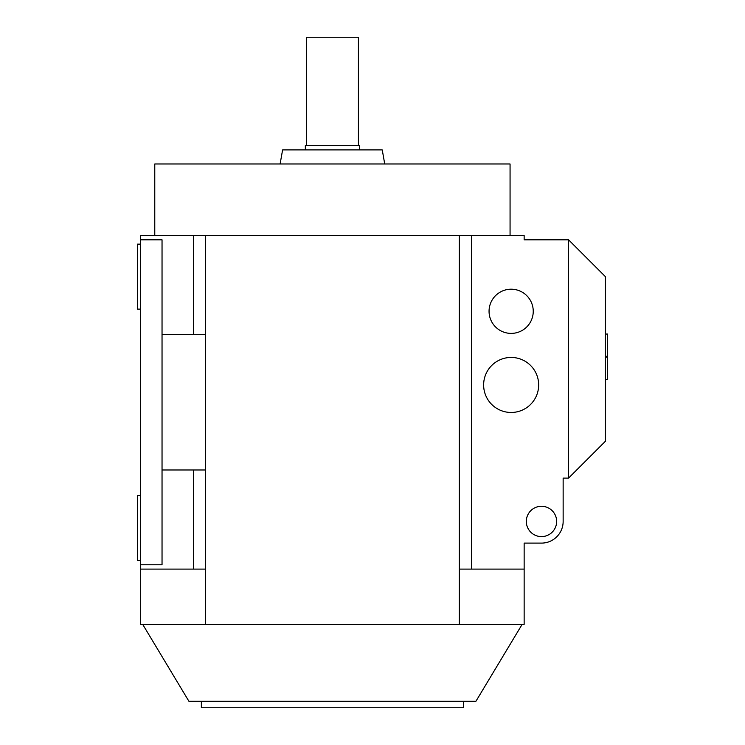 <?xml version="1.0" encoding="UTF-8"?>
<svg xmlns="http://www.w3.org/2000/svg" width="745" height="745" viewBox="0 0 745 745"><rect width="100%" height="100%" fill="white"/><g stroke="black" fill="none" stroke-linecap="round" stroke-linejoin="round"><path stroke-width="1.12" d="M384.727 163.984L382.25 149.903L282.597 149.903L280.111 163.984M142.686 624.347L188.895 701.25L475.943 701.25L522.152 624.347M483.635 384.96A27.509 27.509 0 0 1 511.154 357.442A27.509 27.509 0 0 1 538.663 384.96A27.509 27.509 0 0 1 511.154 412.469A27.509 27.509 0 0 1 483.635 384.96M489.055 311.298A22.099 22.099 0 0 1 511.154 289.2A22.099 22.099 0 0 1 533.243 311.298A22.099 22.099 0 0 1 511.154 333.397A22.099 22.099 0 0 1 489.055 311.298M359.5 149.903L359.5 145.573L305.338 145.573L305.338 149.903M358.42 145.573L358.42 37.25L306.428 37.25L306.428 145.573M510.064 235.476L510.064 163.984L154.774 163.984L154.774 235.476M201.355 701.25L201.355 707.75L463.492 707.75L463.492 701.25M526.315 521.444A15.161 15.161 0 0 1 541.475 506.274A15.161 15.161 0 0 1 556.645 521.444A15.161 15.161 0 0 1 541.475 536.605A15.161 15.161 0 0 1 526.315 521.444M205.518 624.347L205.518 569.096L140.693 569.096L140.693 624.347L524.145 624.347L524.145 543.105L541.475 543.105A21.661 21.661 0 0 0 563.146 521.444L563.146 478.113L568.556 478.113L568.556 239.806L605.387 276.637L605.387 441.282L568.556 478.113M524.145 543.105L541.475 543.105M563.146 521.444L563.146 478.113M162.037 469.983L205.518 469.983M205.518 334.589L162.037 334.589M140.367 309.128L137.443 309.128L137.443 244.137L140.367 244.137M140.367 560.436L137.443 560.436L137.443 495.444L140.367 495.444M140.367 564.766L162.037 564.766L162.037 239.806L140.367 239.806L140.367 564.766M193.449 469.983L193.449 569.096M605.387 357.162L607.557 357.162L607.557 379.401L605.387 379.401M605.387 334.049L607.557 334.049L607.557 356.287L605.387 356.287M524.145 569.096L459.33 569.096L459.33 235.476L524.145 235.476L524.145 239.806L568.556 239.806M471.399 235.476L471.399 569.096M140.693 239.806L140.693 235.476L459.33 235.476M193.449 235.476L193.449 334.589M140.693 569.096L140.693 564.766M205.518 569.096L205.518 235.476M459.33 624.347L459.33 569.096"/></g></svg>
